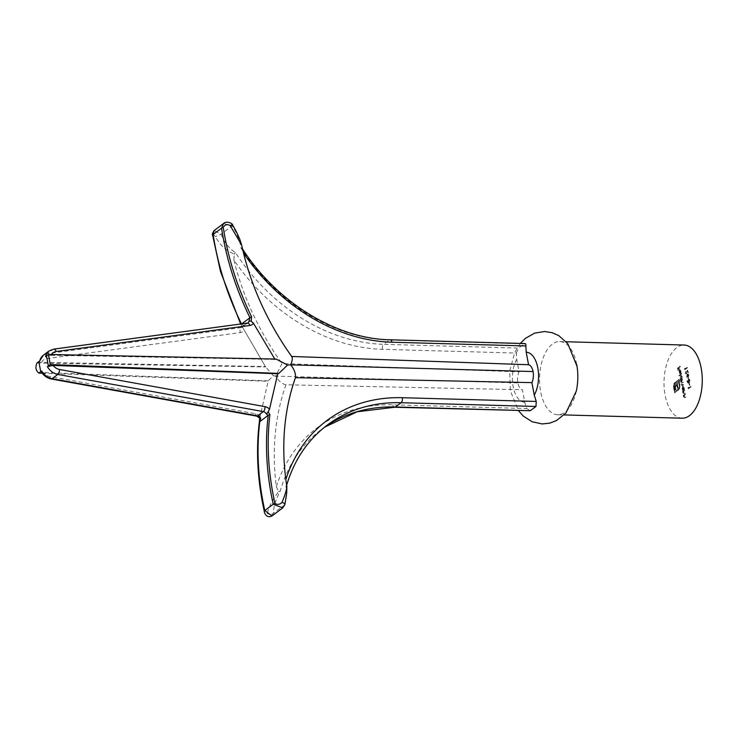 <?xml version="1.0" encoding="UTF-8"?>
<svg xmlns="http://www.w3.org/2000/svg" width="739" height="739" viewBox="0 0 739 739"><rect width="100%" height="100%" fill="white"/><g stroke="black" fill="none" stroke-linecap="round" stroke-linejoin="round"><path stroke-width="0.55" stroke-dasharray="3.69 2.77" d="M688.683 379.273L688.342 377.453M689.912 380.724L689.672 379.44L687.159 381.324L687.325 382.248L688.231 383.282L688.665 382.34L689.478 382.765L689.672 379.44M689.339 379.43L686.827 381.315L687.972 383.375L688.342 382.331L689.478 382.765L689.579 380.714M681.7 373.943L679.123 375.874L681.626 373.518M680.979 379.125L679.963 380.373L682.54 378.442L682.236 376.576L680.942 375.486L680.333 378.017L680.979 379.125L679.889 379.948M679.557 379.938L682.217 378.433L681.903 376.567L680.61 375.477L681.33 375.347L680.61 375.477L680.333 378.017M682.115 418.209A36.599 19.112 91.6 0 1 664.038 381.093A36.599 19.112 91.6 0 1 684.157 345.039M682.956 389.758L682.697 390.441L684.536 389.065L684.222 387.199L682.928 386.109L682.614 390.016M682.291 390.007L684.203 389.056L683.889 387.19L682.596 386.1L683.316 385.97L682.596 386.1L682.319 388.64M684.794 390.46L682.882 391.411L683.169 393.176L684.342 393.776L685.284 393.074L683.908 393.554L683.381 392.936L684.711 390.035M684.388 390.026L682.55 391.402L682.845 393.166L683.778 394.035L685.284 393.074M684.951 393.065L683.584 393.545L683.058 392.926L683.649 391.393M685.543 394.469L683.63 395.42L683.926 397.185L685.09 397.785L686.032 397.083L684.665 397.564L684.129 396.945L685.459 394.044M685.136 394.035L683.298 395.411L683.593 397.176L684.536 398.044L686.032 397.083M685.7 397.074L684.332 397.554L683.806 396.935L684.397 395.402M685.155 369.047L685.016 368.318L684.979 369.666L687.492 367.782L685.155 369.047L685.016 368.318M682.808 379.837L680.887 380.788L681.811 383.199L681.607 384.797L682.697 385.315L683.695 384.576L681.82 384.557L683.252 382.202L681.376 382.183L682.725 379.412M682.393 379.403L680.564 380.779L680.831 382.423L681.811 383.199L681.607 384.797M681.275 384.788L682.162 385.564L683.695 384.576M683.363 384.566L681.487 384.548L682.208 382.728L683.252 382.202M682.919 382.192L681.044 382.174L682.476 379.828M680.028 370.285L680.942 371.043L680.97 372.909L681.173 370.932L679.908 369.897L679.363 370.756L679.898 373.481L680.61 373.38L680.028 370.285M679.039 370.747L679.566 373.472L680.277 373.371L679.695 370.276L680.61 371.033L680.637 372.899L680.85 370.923L679.575 369.888L680.314 369.749L679.363 370.756M679.898 373.481L680.61 373.38L679.898 373.481M674.171 383.883L673.811 387.864L674.744 392.815L678.688 389.859L680.074 386.756L679.843 383.689L679.372 384.04L679.464 387.273L678.522 388.973L675.049 391.578L674.282 387.513L674.356 385.084L675.289 383.402L678.771 380.797L678.993 381.998L675.511 384.843L674.966 387.125L675.381 389.998L675.991 389.545L675.612 387.153L676.361 385.37L676.924 384.954L677.561 388.372L678.162 387.92L677.524 384.502L679.695 382.894L679.076 379.56L673.839 383.874L673.728 385.776M688.72 388.114L688.582 387.384L688.545 388.723L691.057 386.848L688.72 388.114L688.582 387.384M689.801 385.231L689.459 383.402M687.843 373.952L686.531 377.527L687.307 375.514L688.388 376.872L688.877 374.812L687.843 373.952M688.545 374.802L687.519 373.943L686.198 377.518L686.984 375.504L687.741 376.973L688.388 376.872L688.877 374.812M685.866 371.44L685.238 373.186L686.254 374.063L687.418 370.738L688.092 372.752L687.492 369.537L686.522 373.629L685.82 372.983L686.115 371.024L685.561 373.195L686.577 374.073L687.75 370.747L688.415 372.761L687.815 369.546L686.522 373.629L685.487 372.973L686.189 371.449M680.351 366.72L677.755 368.179L678.19 370.488L678.097 368.41L678.873 367.828L679.483 369.518L679.123 367.634L680.268 366.295M576.309 391.07A36.599 19.112 91.6 0 1 557.668 414.745A36.599 19.112 91.6 0 1 540.643 391.661A36.599 19.112 91.6 0 1 559.709 341.566A36.599 19.112 91.6 0 1 576.725 364.65M212.647 235.344C212.499 233.893 213.423 234.3 215.428 236.572C219.557 244.369 225.183 249.911 232.323 253.191L234.161 254.299L233.912 260.054A177.221 139.653 53.2 0 0 382.451 349.325L516.367 353.066L516.718 359.302L519.055 371.837A10.919 5.7 -88.4 0 0 517.882 382.913A10.919 5.7 -88.4 0 0 522.408 389.73L524.755 402.265L526.75 408.547L392.834 404.815A177.221 139.653 53.2 0 0 276.331 486.696A250.429 197.341 -126.8 0 1 285.956 384.788L522.408 389.73M516.367 353.066L518.547 348.087L383.68 344.328L389.379 340.06L524.247 343.829L518.547 348.087M524.247 343.829L525.013 343.552M530.269 410.736L526.75 408.547M285.956 384.788C282.529 384.012 279.471 381.703 276.774 377.878L275.656 376.105L517.882 382.913M259.712 418.145L268.22 380.862L273.338 375.708L275.656 376.105L281.984 363.57L519.055 371.837M259.287 422.403A3.852 1.829 -173.1 0 0 259.297 422.68L259.537 419.77M276.331 486.696L278.52 491.333L277.301 493.55C272.091 500.488 268.737 507.13 267.25 513.476C265.948 514.926 264.959 514.224 264.294 511.351M42.234 373.241L268.322 381.269M36.95 363.034L265.643 366.941L240.628 324.005L265.643 366.941L273.338 375.708M268.22 380.862L43.564 372.53L41.301 371.865M233.912 260.054A250.429 197.341 53.2 0 0 281.984 363.57M39.426 361.177L39.814 360.881C38.908 361.805 39.527 362.295 41.661 362.369L265.541 366.544M382.451 349.325A3.852 2.014 -88.4 0 1 383.68 344.328A173.369 136.613 -126.8 0 1 235.39 252.489C228.998 248.535 224.231 242.438 221.09 234.198L214.144 230.568M223.557 223.529L232.185 225.894C236.849 232.997 239.815 240.434 241.08 248.221A173.369 136.613 53.2 0 0 389.379 340.06A3.852 2.014 -88.4 0 1 390.155 339.792M271.97 515.97L273.338 513.356C273.633 506.391 275.887 499.093 280.109 491.463A173.369 136.613 -126.8 0 1 321.659 429.267A173.369 136.613 -126.8 0 1 324.55 427.17L327.359 424.999A173.369 136.613 53.2 0 0 285.808 487.195C286.704 491.001 286.242 496.95 284.423 505.051L282.751 507.905M286.88 486.752L285.827 479.593A250.429 197.341 -126.8 0 1 284.173 434.661M243.519 253.117A177.221 139.653 -126.8 0 1 243.408 252.95A250.429 197.341 53.2 0 0 291.48 356.466L291.683 356.466M243.408 252.95L241.625 244.951M274.76 359.034L276.155 359.062M51.527 354.526A9.773 7.704 53.2 0 0 51.157 355.256L45.513 356.623M51.157 355.256L275.037 359.44M241.441 323.894L243.316 325.243L242.762 327.589M284.894 504.506A3.852 1.496 10.6 0 1 284.423 505.051L273.338 513.356A3.852 2.171 4.2 0 1 267.25 513.476M278.52 491.333L280.109 491.463M235.39 252.489L234.161 254.299M232.619 225.016A3.852 0.859 -30.6 0 1 232.185 225.894L221.09 234.198L215.428 236.572M285.808 487.195L286.649 485.255M242.521 248.941L241.08 248.221M681.995 388.631L682.624 389.749M683.667 387.375L682.901 389.425L683.538 389.324L682.55 388.474L683.298 386.442L682.679 386.525L684 387.384L683.215 389.314L682.217 388.465L682.679 386.525L684 387.384M683.584 393.545L683.058 392.926L683.584 393.545M683.316 391.384L684.462 390.451M684.332 397.554L683.806 396.935L684.332 397.554M684.074 395.393L685.219 394.46M684.693 368.308L684.813 368.789M684.48 368.779L684.979 369.666M684.647 369.657L687.492 367.782M687.076 367.348L684.822 369.038M682.291 384.88L681.487 384.548L682.291 384.88M681.903 382.469L681.044 382.174L681.903 382.469M680.009 378.008L680.656 379.116M681.681 376.751L680.915 378.802L681.552 378.701L680.564 377.851L681.303 375.809L680.693 375.902L682.014 376.761L681.219 378.691L680.231 377.841L680.693 375.902L682.014 376.761M681.293 373.509L679.049 375.449M678.799 375.865L681.376 373.934M679.483 370.488L679.825 373.14L680.305 373.13L679.51 372.216L679.806 370.498L680.305 373.13L679.178 372.207L679.806 370.498M673.395 385.767L673.811 387.864M673.488 387.855L674.744 392.815M674.411 392.806L678.688 389.859M678.365 389.85L679.594 388.612M679.27 388.603L680.074 386.756M679.741 386.746L680 384.502M679.668 384.492L679.843 383.689M679.049 384.031L679.529 384.853M679.196 384.843L679.464 387.273M679.141 387.264L678.522 388.973M678.199 388.963L675.049 391.578M674.716 391.568L674.282 387.513M673.959 387.504L674.356 385.084M674.023 385.074L675.289 383.402M674.956 383.393L678.771 380.797M678.439 380.788L678.993 381.998M678.67 381.989L676.231 384.077M675.899 384.068L675.511 384.843M675.178 384.834L675.095 385.86M674.762 385.85L674.966 387.125M674.633 387.116L675.132 388.668M674.799 388.659L675.381 389.998M675.049 389.989L675.991 389.545M675.658 389.536L675.695 388.003M675.372 387.993L675.612 387.153M675.289 387.144L675.705 386.432M675.372 386.423L675.954 385.823M675.631 385.813L676.361 385.37M676.028 385.361L676.924 384.954M676.591 384.945L677.561 388.372M677.229 388.363L678.162 387.92M677.829 387.91L677.524 384.502M677.192 384.492L679.224 383.227M679.695 382.894L679.224 383.245M679.372 382.885L679.076 379.56M678.744 379.55L675.123 382.516M674.79 382.506L673.839 383.874M688.258 387.375L688.379 387.855M688.055 387.846L688.545 388.723M688.212 388.714L691.057 386.848M690.651 386.414L688.397 388.104M688.868 383.587L689.542 385.416M688.342 382.331L689.154 382.756L688.342 382.331M688.48 381.897L688.231 380.751L689.164 380.049L689.071 382.331L688.554 380.761L689.487 380.058L689.395 382.34L688.48 381.897M687.833 382.848L687.168 381.546L687.972 380.945L687.833 382.848L687.27 382.118L688.295 380.954L687.833 382.848M687.76 377.638L688.425 379.467M688.295 375.024L687.991 376.428L687.288 375.735L687.603 374.359L688.628 375.033L688.323 376.437L687.621 375.745L687.935 374.368L688.628 375.033L687.603 374.359L688.295 375.024M687.991 376.428L687.288 375.735L687.991 376.428M686.189 373.62L685.487 372.973L686.189 373.62M679.945 366.285L677.755 368.179M677.432 368.17L678.19 370.488M677.866 370.479L678.448 370.294M678.116 370.285L678.097 368.41M677.765 368.401L678.873 367.828M678.541 367.819L679.224 369.712M678.892 369.703L679.483 369.518M679.15 369.509L679.123 367.634M678.799 367.625L680.019 366.71M516.718 359.302A25.043 13.071 -88.4 0 0 513.134 386.469A25.043 13.071 -88.4 0 0 524.755 402.265M260.017 416.279A7.704 6.069 53.2 0 0 255.546 413.757L50.003 376.594A9.773 7.704 -126.8 0 1 43.564 372.53M41.661 362.369A9.773 7.704 -126.8 0 1 46.64 358.618L240.351 332.596A7.704 6.069 53.2 0 0 243.925 330.296M48.95 351.043A13.625 10.734 -126.8 0 1 53.097 349.381L246.817 323.349L241.117 327.617L47.398 353.648L53.097 349.381A3.852 2.171 -97.7 0 1 53.716 349.122M46.64 358.618A3.852 2.171 -97.7 0 1 47.398 353.648A13.625 10.734 53.2 0 0 43.25 355.311M240.951 324.661A3.852 0.554 153.9 0 1 241.514 324.033L241.764 323.848M247.436 323.091A3.852 2.171 -97.7 0 0 246.817 323.349A3.852 3.039 53.2 0 0 247.99 322.878L242.29 327.146A3.852 3.039 -126.8 0 1 241.117 327.617A3.852 2.171 -97.7 0 0 240.351 332.596M243.316 325.243A3.852 3.039 -126.8 0 1 242.29 327.146L242.752 326.379M51.213 378.968A3.852 1.811 100.2 0 1 50.003 376.594M256.756 416.131A3.852 1.811 100.2 0 1 255.546 413.757M392.834 404.815A3.852 2.014 -88.4 0 0 394.626 407.244M557.668 414.745L564.116 414.921M559.709 341.566L566.157 341.751M520.367 343.423L514.852 352.254L509.707 370.969L510.372 390.876L518.482 410.699"/><path stroke-width="1.11" d="M566.157 341.751L684.157 345.039A36.599 19.112 91.6 0 1 701.182 368.124A36.599 19.112 91.6 0 1 682.115 418.209L564.116 414.921M576.725 364.65A36.599 19.112 91.6 0 1 577.002 366.239A36.599 19.112 91.6 0 1 576.309 391.07L565.871 413.055L556.485 420.574L549.742 423.151L542.149 423.946L532.145 421.766L523.221 416.029L518.482 410.699M524.247 343.829C525.484 343.201 526.029 343.912 525.863 345.954L526.205 352.198L528.551 364.724A10.919 5.7 91.6 0 1 533.078 371.541A10.919 5.7 91.6 0 1 531.904 382.626L534.251 395.153L536.246 401.443L535.969 406.468L401.101 402.709A173.369 136.613 53.2 0 0 327.359 424.999C307.581 439.982 293.928 460.36 286.399 486.142M530.269 410.736L394.626 407.244L357.159 411.78L324.541 427.179A173.369 136.613 -126.8 0 1 395.402 406.977L530.269 410.736L535.969 406.468M259.537 419.77L259.712 418.145L260.738 418.385L259.777 421.646C256.359 450.365 258.031 479.999 264.793 510.538L271.97 515.97L282.751 507.905L273.227 504.229C266.465 473.681 264.793 444.047 268.211 415.327L266.437 414.117A3.852 3.039 53.2 0 0 263.324 411.605L57.79 374.442A13.625 10.734 -126.8 0 1 47.398 366.701L48.368 365.971L46.483 355.893L45.513 356.623A13.625 10.734 -126.8 0 1 48.95 351.043L43.25 355.311A13.625 10.734 53.2 0 0 39.814 360.881L36.95 363.034C35.149 367.255 35.777 370.618 38.834 373.112L42.234 373.241M269.513 409.166L277.716 373.758L53.06 365.426A9.773 7.704 53.2 0 0 59.499 369.491L265.033 406.653A7.704 6.069 -126.8 0 1 269.513 409.166L268.174 411.817L269.911 414.736C266.493 443.206 268.165 472.766 274.917 503.407A3.852 1.173 167.4 0 0 273.227 504.229L264.793 510.538A3.852 1.173 167.4 0 0 264.294 511.333C257.541 480.71 255.879 451.15 259.297 422.68M41.698 370.96A13.625 10.734 53.2 0 0 52.09 378.701A3.852 1.811 100.2 0 1 51.213 378.968C47.047 378.082 43.74 375.717 41.301 371.865L41.698 370.96L38.834 373.112M241.514 324.033C227.252 294.824 217.793 264.968 213.137 234.485A3.852 1.33 171.4 0 0 212.629 235.288L220.536 271.61L240.618 324.005L220.536 271.61L212.647 235.344A3.852 1.33 171.4 0 1 212.629 235.288L212.629 235.288C211.927 234.725 212.426 233.145 214.144 230.568L213.137 234.485L221.571 228.175L223.557 223.529L214.144 230.568M40.728 371.689L38.844 361.611M274.917 503.407C277.384 504.922 279.739 504.608 281.975 502.446A3.852 1.496 10.6 0 1 284.894 504.506L286.64 493.615L286.88 486.752C284.09 468.997 283.185 451.64 284.173 434.661A250.429 197.341 -126.8 0 1 295.452 377.684L531.904 382.626M281.975 502.446C285.143 494.853 286.75 489.514 286.797 486.438M295.452 377.684C295.785 374.091 294.621 370.359 291.97 366.507L290.695 364.844L533.078 371.541M277.716 373.758L278.834 373.398L287.536 365.084L290.695 364.844L291.332 363.117C292.57 359.403 292.616 357.177 291.48 356.466M287.536 365.084L276.155 359.062L48.386 354.471L46.483 355.893M48.368 365.971L50.28 364.549L48.386 354.471M50.28 364.549L278.834 373.398M47.398 366.701L53.06 365.426M230.152 225.552A3.852 0.859 -30.6 0 1 232.619 225.016C234.328 228.222 235.067 228.499 239.935 239.621L241.625 244.951L230.152 225.552C227.215 223.972 224.924 224.591 223.261 227.4C227.972 257.976 237.404 287.757 251.565 316.717L251.223 321.253L253.422 323.192L275.037 359.44M291.683 356.466L528.551 364.724M251.223 321.253L249.006 320.985L249.948 317.724C235.686 288.506 226.226 258.659 221.571 228.175A3.852 1.33 171.4 0 1 223.261 227.4M59.499 369.491A3.852 1.811 100.2 0 1 57.79 374.442L52.09 378.701L257.634 415.863A3.852 1.811 100.2 0 1 256.756 416.131L259.703 418.172L259.287 422.403C255.86 451.178 257.532 480.821 264.294 511.333A3.852 1.173 167.4 0 0 264.294 511.351C263.841 510.594 265.486 519.184 271.97 515.97L271.97 515.97M268.174 411.817L266.437 414.117M284.894 504.506L282.751 507.905M232.619 225.016L232.619 225.016C232.776 223.298 226.097 220.601 223.557 223.529M526.205 352.198A25.043 13.071 91.6 0 1 537.826 367.994A25.043 13.071 91.6 0 1 534.251 395.153M241.764 323.848L249.948 317.724A3.852 0.554 153.9 0 1 251.565 316.717M394.626 407.244A3.852 2.014 -88.4 0 0 395.402 406.977L401.101 402.709A3.852 2.014 -88.4 0 0 402.33 397.711L536.246 401.443M269.911 414.736A3.852 1.829 -173.1 0 0 268.211 415.327L259.777 421.646A3.852 1.829 -173.1 0 0 259.287 422.403M260.738 418.385A3.852 3.039 -126.8 0 0 257.634 415.863L263.324 411.605A3.852 1.811 100.2 0 0 265.033 406.653M285.845 479.519A177.221 139.653 -126.8 0 1 402.33 397.711M525.863 345.954L391.947 342.222A177.221 139.653 -126.8 0 1 243.519 253.117M253.422 323.192A7.704 6.069 -126.8 0 1 249.847 325.483L56.127 351.515A9.773 7.704 53.2 0 0 51.527 354.526M249.847 325.483A3.852 2.171 -97.7 0 0 247.436 323.091L247.99 322.878A3.852 3.039 53.2 0 0 249.006 320.985M391.947 342.222A3.852 2.014 -88.4 0 0 390.155 339.792L525.013 343.552M56.127 351.515A3.852 2.171 -97.7 0 0 53.716 349.122L247.436 323.091M577.002 366.239L567.801 343.709L558.86 335.682L552.264 332.735L544.726 331.515L534.62 333.132L525.392 338.37L520.367 343.423M241.625 244.951C250.327 284.626 267.093 321.918 291.933 356.817M256.756 416.131L51.213 378.968M39.361 361.454L43.25 355.311M390.155 339.792C336.199 338.924 276.46 302.168 242.133 248.35M53.716 349.122L48.95 351.043"/></g></svg>
